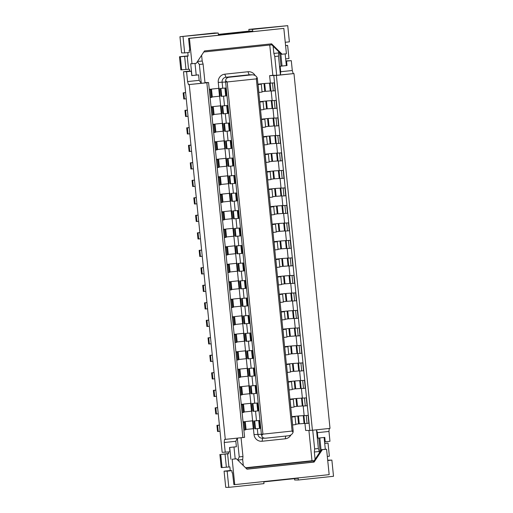 <?xml version="1.0" encoding="UTF-8"?>
<svg xmlns="http://www.w3.org/2000/svg" width="513" height="513" viewBox="0 0 513 513"><rect width="100%" height="100%" fill="white"/><g stroke="black" fill="none" stroke-linecap="round" stroke-linejoin="round"><path stroke-width="0.77" d="M248.876 29.369L252.55 29.382L287.742 25.663L248.876 29.369L249.055 31.12L218.352 34.365M285.882 61.156L291.294 60.662L285.856 60.9M294.513 478.635L294.648 479.988L298.322 480.001L333.514 476.282L331.873 460.097L327.698 460.199M279.649 52.621L281.015 66.074L280.156 66.26L280.707 71.73L280.419 74.917L276.68 75.315L274.769 56.501L278.508 56.109L280.419 74.917L293.975 73.571L276.379 75.43L312.417 430.24L330.013 428.381L293.975 73.571M318.797 438.038L320.176 451.626M325.236 441.783L329.962 441.283L328.961 431.439L317.374 432.664L317.925 438.134L324.793 437.409L325.236 441.783L324.549 441.783M298.322 480.001L298.143 478.251L263.81 481.88L263.99 483.631L228.798 487.35L227.15 471.165L231.87 470.665L230.247 470.594M218.217 33.005L214.543 32.999L179.948 36.718L218.217 33.005L218.391 34.756L252.729 31.126L249.055 31.12M252.55 29.382L252.729 31.126M319.817 437.935L321.016 449.715L326.589 449.266L329.166 474.64L234.749 484.625L232.171 459.244L236.461 458.795L246.984 469.177L314.091 462.085L322.299 449.721M324.113 437.48L325.306 449.266L326.589 449.266M324.71 443.36L328.031 443.104L324.716 443.456M327.32 456.448L329.365 456.23L328.031 443.104M281.009 66.03L282.041 66.03L280.842 54.218L281.271 54.218L270.838 43.919M278.668 51.653L278.796 52.916L273.865 53.435L274.769 56.501M278.508 56.109L278.796 52.916M276.68 75.315L272.839 75.302L269.761 45.029M276.379 75.43L269.62 75.642L272.839 75.302M295.815 424.2L298.56 423.905L297.764 416.03L291.724 416.671L297.764 416.03M253.428 428.688L254.025 434.582A7.477 7.336 90.2 0 0 262.079 441.251L285.254 438.801A7.477 7.336 90.2 0 0 290.961 434.896M253.082 420.763L253.884 428.637L253.281 428.701L246.054 429.458L245.259 421.583L253.082 420.763L245.259 421.583M251.646 411.189L252.627 420.801M251.306 403.263L252.107 411.137L251.505 411.202L244.278 411.958L243.483 404.084L251.306 403.263L243.483 404.084M249.869 393.689L250.851 403.301M249.53 385.763L250.325 393.638L249.728 393.702L242.502 394.459L241.7 386.584L249.53 385.763L241.7 386.584M248.093 376.189L249.068 385.802M247.747 368.263L248.549 376.138L240.725 376.959L239.924 369.078L247.747 368.263L239.924 369.078M246.317 358.69L247.292 368.302M245.971 350.764L246.772 358.638L238.949 359.459L238.147 351.578L245.971 350.764L238.147 351.578M244.541 341.183L245.515 350.802M244.194 333.264L244.996 341.139L244.393 341.203L237.166 341.953L236.371 334.078L244.194 333.264L236.371 334.078M242.758 323.684L243.739 333.303M242.418 315.764L243.22 323.639L242.617 323.703L235.39 324.453L234.588 316.579L242.418 315.764L234.588 316.579M240.982 306.184L241.963 315.803M240.642 298.265L241.437 306.139L240.841 306.203L233.614 306.954L232.812 299.079L240.642 298.265L232.812 299.079M239.205 288.684L240.18 298.303M238.859 280.765L239.661 288.639L239.064 288.704L231.838 289.454L231.036 281.579L238.859 280.765L231.036 281.579M237.429 271.185L238.404 280.803M237.083 263.265L237.885 271.14L237.288 271.204L230.061 271.954L229.26 264.08L237.083 263.265L229.26 264.08M235.653 253.685L236.628 263.304M235.307 245.765L236.108 253.64L235.505 253.704L228.279 254.454L227.483 246.58L235.307 245.765L227.483 246.58M233.87 236.185L234.851 245.804M233.53 228.266L234.332 236.14L233.729 236.204L226.502 236.955L225.701 229.08L233.53 228.266L225.701 229.08M232.094 218.685L233.075 228.304M231.754 210.766L232.549 218.641L231.953 218.705L224.726 219.455L223.924 211.58L231.754 210.766L223.924 211.58M230.318 201.186L231.292 210.805M229.971 193.266L230.773 201.141L230.177 201.205L222.95 201.955L222.148 194.081L229.971 193.266L222.148 194.081M228.541 183.686L229.516 193.305M228.195 175.767L228.997 183.641L228.4 183.705L221.174 184.456L220.372 176.581L228.195 175.767L220.372 176.581M226.765 166.186L227.74 175.805M226.419 158.267L227.221 166.141L219.391 166.956L218.596 159.081L226.419 158.267L218.596 159.081M224.983 148.687L225.964 158.305M224.643 140.767L225.438 148.642L217.615 149.456L216.813 141.582L224.643 140.767L216.813 141.582M223.206 131.187L224.187 140.806M222.866 123.267L223.662 131.142L215.838 131.956L215.037 124.082L222.866 123.267L215.037 124.082M221.43 113.687L222.405 123.306M221.084 105.768L221.885 113.642L214.062 114.457L213.261 106.582L221.084 105.768L213.261 106.582M219.654 96.188L220.628 105.806M219.308 88.268L220.109 96.143L212.286 96.957L211.484 89.082L219.308 88.268L211.484 89.082M255.153 75.578A7.477 7.336 90.2 0 0 247.965 71.737L224.79 74.186A7.477 7.336 90.2 0 0 218.249 82.394L218.852 88.307M263.99 83.536L257.949 84.17L263.99 83.536L264.785 91.41L262.047 91.699M265.766 101.035L259.725 101.67L265.766 101.035L266.568 108.91L263.823 109.198M267.542 118.535L261.502 119.17L267.542 118.535L268.344 126.41L265.599 126.705M269.319 136.035L263.284 136.67L269.319 136.035L270.12 143.909L267.376 144.204M269.152 161.704L271.896 161.409L271.095 153.534L265.061 154.169M270.935 179.204L273.673 178.909L272.878 171.034L266.837 171.669M274.654 188.534L268.613 189.169L274.654 188.534L275.455 196.408L272.711 196.703M276.43 206.034L270.389 206.668L276.43 206.034L277.232 213.908L274.487 214.203M278.206 223.533L272.172 224.168L278.206 223.533L279.008 231.408L276.263 231.703M278.04 249.203L280.784 248.908L279.983 241.033L273.948 241.668M279.822 266.702L282.56 266.407L281.765 258.533L275.725 259.168M283.542 276.032L277.501 276.674L283.542 276.032L284.343 283.907L281.599 284.202M285.318 293.532L279.277 294.173L285.318 293.532L286.119 301.407L283.375 301.702M287.094 311.032L281.06 311.673L287.094 311.032L287.896 318.906L285.151 319.201M288.87 328.532L282.836 329.173L288.87 328.532L289.672 336.406L286.927 336.701M288.71 354.201L291.448 353.906L290.653 346.031L284.612 346.673M292.429 363.531L286.389 364.172L292.429 363.531L293.231 371.406L290.486 371.701M294.206 381.031L288.165 381.672L294.206 381.031L295.007 388.905L292.263 389.2M295.982 398.53L289.948 399.172L295.982 398.53L296.783 406.405L294.039 406.7M273.807 75.655L309.846 430.465L305.658 430.452L304.959 423.558M304.709 423.417L299.259 423.834L298.457 415.96L308.056 415.37L298.457 415.96M304.126 415.357L303.183 406.059M302.933 405.918L297.482 406.334L296.681 398.46L306.274 397.87L296.681 398.46M302.349 397.857L301.407 388.559M301.157 388.418L295.706 388.835L294.904 380.96L304.498 380.37L294.904 380.96M300.573 380.357L299.624 371.059M299.38 370.918L293.923 371.335L293.128 363.46L302.721 362.871L293.128 363.46M298.79 362.858L297.848 353.56M297.604 353.419L292.147 353.835L291.352 345.961L300.945 345.371L291.352 345.961M297.014 345.358L296.072 336.06M295.821 335.919L290.371 336.336L289.569 328.461L299.169 327.871L289.569 328.461M295.238 327.858L294.295 318.56M294.045 318.419L288.595 318.836L287.793 310.961L297.386 310.371L287.793 310.961M293.462 310.359L292.519 301.06M292.269 300.919L286.818 301.336L286.017 293.462L295.61 292.872L286.017 293.462M291.685 292.859L290.736 283.561M290.493 283.42L285.036 283.836L284.24 275.956L293.834 275.372L284.24 275.956M289.903 275.359L288.96 266.061M288.716 265.92L283.259 266.337L282.458 258.456L292.057 257.872L282.458 258.456M288.126 257.859L287.184 248.561M286.934 248.42L281.483 248.831L280.682 240.956L290.275 240.373L280.682 240.956M286.35 240.36L285.408 231.062M285.157 230.921L279.707 231.331L278.905 223.456L288.498 222.873L278.905 223.456M284.574 222.86L283.631 213.562M283.381 213.421L277.931 213.831L277.129 205.957L286.722 205.373L277.129 205.957M282.798 205.36L281.849 196.062M281.605 195.921L276.148 196.332L275.353 188.457L284.946 187.873L275.353 188.457M281.015 187.861L280.072 178.562M279.829 178.421L274.372 178.832L273.57 170.957L283.17 170.374L273.57 170.957M279.239 170.361L278.296 161.063M278.046 160.922L272.595 161.332L271.794 153.458L281.387 152.874L271.794 153.458M277.462 152.861L276.52 143.557M276.27 143.422L270.819 143.832L270.018 135.958L279.611 135.374L270.018 135.958M275.686 135.361L274.737 126.057M274.493 125.922L269.043 126.333L268.241 118.458L277.834 117.875L268.241 118.458M273.91 117.862L272.961 108.557M272.717 108.423L267.26 108.833L266.465 100.958L276.058 100.375L266.465 100.958M272.127 100.362L271.185 91.058M270.941 90.923L265.484 91.333L264.682 83.459L274.282 82.875L264.682 83.459M270.351 82.862L269.62 75.642M210.785 89.153L209.259 89.32L210.817 89.454M212.562 106.653L211.035 106.819L212.594 106.954M214.37 124.454L212.812 124.319M216.12 141.659L214.594 141.819L216.146 141.954M217.897 159.158L216.371 159.319L217.929 159.453M219.673 176.658L218.147 176.818L219.705 176.953M221.449 194.158L219.923 194.318L221.481 194.453M223.258 211.952L221.699 211.818M225.008 229.157L223.482 229.317L225.034 229.452M226.784 246.657L225.258 246.817L226.817 246.952M228.561 264.157L227.035 264.317L228.593 264.451M230.337 281.656L228.811 281.817L230.369 281.951M232.145 299.451L230.587 299.316M233.922 316.951L232.37 316.816M235.672 334.155L234.146 334.316L235.704 334.45M237.448 351.655L235.922 351.815L237.481 351.95M239.225 369.155L237.699 369.315L239.257 369.45M241.033 386.949L239.475 386.815M242.809 404.449L241.257 404.315M244.56 421.654L243.034 421.814L244.592 421.949M245.547 467.76L311.987 460.738L308.916 430.465M270.152 83.177L270.954 91.051L273.288 90.904L275.077 90.75L274.282 82.875M271.928 100.676L272.73 108.551L275.064 108.403L276.86 108.249L276.058 100.375M273.705 118.176L274.506 126.051L276.84 125.903L278.636 125.749L277.834 117.875M275.487 135.676L276.283 143.55L278.617 143.403L280.412 143.249L279.611 135.374M277.264 153.175L278.059 161.05L280.399 160.902L282.188 160.749L281.387 152.874M279.04 170.675L279.841 178.55L282.176 178.402L283.965 178.248L283.17 170.374M280.816 188.175L281.618 196.049L283.952 195.902L285.747 195.748L284.946 187.873M282.592 205.675L283.394 213.549L285.728 213.408L287.524 213.248L286.722 205.373M284.375 223.174L285.17 231.049L287.504 230.908L289.3 230.747L288.498 222.873M286.151 240.674L286.947 248.549L289.287 248.407L291.076 248.247L290.275 240.373M287.928 258.174L288.729 266.048L291.063 265.907L292.852 265.747L292.057 257.872M289.704 275.673L290.505 283.548L292.84 283.407L294.635 283.247L293.834 275.372M291.48 293.173L292.282 301.048L294.616 300.907L296.411 300.746L295.61 292.872M293.263 310.673L294.058 318.554L296.392 318.406L298.188 318.246L297.386 310.371M295.039 328.173L295.841 336.053L298.175 335.906L299.964 335.746L299.169 327.871M296.815 345.679L297.617 353.553L299.951 353.406L301.74 353.245L300.945 345.371M298.592 363.178L299.393 371.053L301.727 370.905L303.523 370.745L302.721 362.871M300.368 380.678L301.169 388.553L303.504 388.405L305.299 388.245L304.498 380.37M302.151 398.178L302.946 406.052L305.28 405.905L307.075 405.745L306.274 397.87M303.927 415.677L304.728 423.552L307.063 423.405L308.852 423.244L308.056 415.37M247.965 71.737L249.132 74.802L252.505 74.789L249.594 74.783A4.399 4.316 90.2 0 0 249.132 74.802L225.957 77.251A4.399 4.316 90.2 0 0 222.11 82.08L222.725 88.121M223.54 96.155L224.502 105.62M225.316 113.655L226.278 123.12M227.092 131.155L228.054 140.62M228.875 148.655L229.837 158.119M230.651 166.154L231.613 175.619M232.427 183.654L233.389 193.119M234.204 201.154L235.166 210.619M235.98 218.653L236.942 228.118M237.763 236.153L238.725 245.618M239.539 253.653L240.501 263.118M241.315 271.153L242.277 280.617M243.091 288.652L244.053 298.117M244.868 306.152L245.83 315.617M246.65 323.652L247.612 333.117M248.427 341.151L249.389 350.616M250.203 358.651L251.165 368.116M251.979 376.151L252.941 385.616M253.755 393.651L254.717 403.115M255.538 411.15L256.5 420.615M257.314 428.65L257.885 434.267A4.399 4.316 90.2 0 0 262.162 438.211L265.522 438.198C263.349 438.217 262.079 437.345 261.72 435.569L262.932 434.145L292.115 431.061L256.34 78.874L227.156 81.958L262.932 434.145L261.386 434.28A4.399 4.316 90.2 0 0 261.72 435.569M259.437 420.5L254.115 420.949L259.437 420.5L260.232 428.374L259.482 428.445L258.68 420.57M257.654 403L252.338 403.449L257.654 403L258.456 410.875L257.706 410.945L256.904 403.071M255.878 385.494L250.562 385.949L255.878 385.494L256.68 393.375L255.923 393.445L255.128 385.571M254.102 367.994L248.779 368.449L254.102 367.994L254.903 375.875L254.147 375.946L253.351 368.071M252.325 350.494L247.003 350.95L252.325 350.494L253.127 358.369L252.37 358.446L251.569 350.571M250.549 332.995L245.227 333.45L250.549 332.995L251.344 340.869L250.594 340.946L249.793 333.072M248.767 315.495L243.451 315.95L248.767 315.495L249.568 323.37L248.818 323.446L248.016 315.572M246.99 297.995L241.674 298.451L246.99 297.995L247.792 305.87L247.035 305.947L246.24 298.072M245.214 280.496L239.892 280.944L245.214 280.496L246.016 288.37L245.259 288.447L244.457 280.573M243.438 262.996L238.115 263.445L243.438 262.996L244.239 270.87L243.483 270.947L242.681 263.073M241.661 245.496L236.339 245.945L241.661 245.496L242.457 253.371L241.706 253.448L240.905 245.573M239.879 227.996L234.563 228.445L239.879 227.996L240.68 235.871L239.93 235.948L239.129 228.073M238.103 210.497L232.787 210.946L238.103 210.497L238.904 218.371L238.147 218.448L237.352 210.574M236.326 192.997L231.004 193.446L236.326 192.997L237.128 200.872L236.371 200.949L235.57 193.074M234.55 175.497L229.228 175.946L234.55 175.497L235.352 183.372L234.595 183.449L233.793 175.574M232.774 157.998L227.451 158.446L232.774 157.998L233.569 165.872L232.819 165.949L232.017 158.068M230.991 140.498L225.675 140.947L230.991 140.498L231.793 148.372L231.042 148.449L230.241 140.568M229.215 122.998L223.899 123.447L229.215 122.998L230.016 130.873L229.26 130.943L228.465 123.069M227.439 105.498L222.116 105.947L227.439 105.498L228.24 113.373L227.483 113.444L226.682 105.569M225.662 87.999L220.34 88.448L225.662 87.999L226.464 95.873L225.707 95.944L224.906 88.069M189.669 71.063L183.5 71.717L222.167 452.338L229.959 451.85L229.516 447.477L236.384 446.752L235.826 441.283L224.239 442.507L224.527 439.449L244.611 437.358L208.573 82.548L204.976 82.535M293.147 430.926L293.083 432.254C292.397 434.133 290.942 435.3 288.697 435.749L265.522 438.198M293.083 432.254L292.115 431.061L293.173 430.926L257.372 78.739M242.893 437.589L206.854 82.779L208.573 82.548M314.123 460.745L311.987 460.738M315.085 459.295L314.347 451.998L314.636 448.939L312.731 430.208M203.789 51.999L271.749 44.817M218.249 82.394L227.156 81.958L225.675 80.759C225.649 78.88 226.714 77.713 228.862 77.264L252.037 74.815C254.301 74.795 255.968 75.674 257.039 77.444L256.34 78.874L257.398 78.739L257.039 77.444M314.347 451.998L319.285 451.478L318.368 448.542L314.636 448.939M241.059 437.781L242.963 456.512L242.675 459.571L243.277 465.522M312.417 430.24L309.846 430.465M329.237 428.464L328.961 431.439M316.483 429.811L317.374 432.664M316.463 429.811L318.368 448.542M235.826 441.283L237.275 438.185M237.75 460.065L239.231 456.91L237.327 438.179M232.088 472.806L232.524 472.806L232.094 472.851L231.87 470.665M228.362 452.017L228.541 453.768L220.737 454.441L222.071 467.567L229.875 466.894L230.254 470.658M179.948 36.718L181.589 52.903L184.667 52.916L189.387 52.416L189.169 50.229L189.765 50.184L188.566 38.372L283.836 28.395L286.414 53.769L282.124 54.224L271.608 43.836L204.495 50.928L196.293 63.298L191.997 63.747L189.419 38.372L188.566 38.372M230.241 470.504L224.078 471.152L225.72 487.337L228.798 487.35M183.5 71.717L186.578 71.724L187.578 81.573L199.166 80.349L198.608 74.879L191.747 75.603L191.298 71.23L186.578 71.724M191.298 71.23L189.675 71.16M198.608 74.879L196.203 75.045M195.023 63.426L196.21 75.103L191.74 75.558M191.997 63.747L190.714 63.747L191.92 75.558M189.682 71.224L189.477 69.21L180.82 69.883L179.486 56.757L188.124 55.872M224.078 471.152L227.15 471.165M201.609 55.282L202.193 61.015L203.097 64.074L205.008 82.888L201.276 83.286L199.365 64.471L203.097 64.074M197.473 61.509L202.193 61.015M197.364 61.682L199.365 64.471M181.673 69.883L180.339 56.757L188.143 56.084L187.79 52.582M325.306 449.266L321.016 449.715M206.854 82.779L188.489 84.632L201.276 83.286L199.166 80.349M188.489 84.632L187.578 81.573M321.446 449.721L313.238 462.085L314.091 462.085M313.238 462.085L246.894 469.094M232.171 459.244L236.461 458.795M273.128 46.176L273.865 53.435M189.419 38.372L283.836 28.395M230.888 459.244L229.696 447.458M235.185 458.789L233.986 447.003M319.285 451.478L319.413 452.774M282.124 54.224L281.271 54.218M285.581 45.542L287.633 45.42L285.587 45.638M287.633 45.42L288.966 58.546L285.658 58.892M331.873 460.097L327.736 460.533M234.749 484.625L233.896 484.618L232.524 472.806M180.339 56.757L179.486 56.757M287.742 25.663L289.383 41.848L285.247 42.284M282.041 66.03L286.337 65.581L285.151 53.903M280.707 71.73L292.295 70.505L293.205 73.571M314.039 460.873L245.868 468.08M220.737 454.441L228.522 453.563M222.071 467.567L221.212 467.567L219.885 454.441M239.231 456.91L242.963 456.512M286.575 61.156L287.017 65.536L286.331 65.529M287.017 65.536L280.156 66.26M237.775 460.09L242.675 459.571M189.259 84.639L225.297 439.449M224.239 442.507L225.239 452.351M183.026 36.724L184.667 52.916M291.294 60.662L292.295 70.505M185.623 92.59L183.154 92.847L183.776 98.977L184.456 98.977L183.834 92.853L185.629 92.661M184.456 98.977L186.251 98.785M183.154 92.847L183.834 92.853M209.298 89.737L211.125 89.454L209.285 89.557M210.099 97.611L211.927 97.335L211.125 89.454M220.936 88.448L221.738 96.322L221.141 96.322L220.34 88.448M221.738 96.322L225.707 95.944M257.988 84.574L261.284 84.19L257.975 84.427M258.789 92.449L262.079 92.064L261.284 84.19M187.399 110.09L184.93 110.346L185.552 116.477L186.238 116.477L185.616 110.353L187.405 110.16M186.238 116.477L188.027 116.284M184.93 110.346L185.616 110.353M189.175 127.59L186.706 127.846L187.328 133.976L188.014 133.976L187.392 127.852L189.188 127.66M188.014 133.976L189.81 133.784M186.706 127.846L187.392 127.852M190.958 145.089L188.483 145.346L189.105 151.476L189.791 151.476L189.169 145.352L190.964 145.16M189.791 151.476L191.586 151.284M188.483 145.346L189.169 145.352M192.734 162.589L190.265 162.852L190.887 168.976L191.567 168.976L190.945 162.852L192.741 162.659M191.567 168.976L193.363 168.783M190.265 162.852L190.945 162.852M194.51 180.089L192.042 180.352L192.664 186.476L193.343 186.476L192.721 180.352L194.517 180.159M193.343 186.476L195.139 186.283M192.042 180.352L192.721 180.352M196.287 197.588L193.818 197.851L194.44 203.975L195.126 203.975L194.504 197.851L196.293 197.659M195.126 203.975L196.915 203.783M193.818 197.851L194.504 197.851M198.063 215.088L195.594 215.351L196.216 221.475L196.902 221.475L196.28 215.351L198.076 215.159M196.902 221.475L198.698 221.289M195.594 215.351L196.28 215.351M199.846 232.588L197.37 232.851L197.992 238.975L198.678 238.975L198.056 232.851L199.852 232.658M198.678 238.975L200.474 238.789M197.37 232.851L198.056 232.851M201.622 250.088L199.153 250.35L199.775 256.474L200.455 256.474L199.833 250.35L201.628 250.158M200.455 256.474L202.25 256.288M199.153 250.35L199.833 250.35M203.398 267.587L200.929 267.85L201.551 273.974L202.231 273.974L201.609 267.85L203.404 267.658M202.231 273.974L204.027 273.788M200.929 267.85L201.609 267.85M205.174 285.087L202.706 285.35L203.328 291.474L204.014 291.474L203.392 285.35L205.181 285.164M204.014 291.474L205.803 291.288M202.706 285.35L203.392 285.35M206.957 302.587L204.482 302.85L205.104 308.973L205.79 308.973L205.168 302.85L206.963 302.664M205.79 308.973L207.585 308.788M204.482 302.85L205.168 302.85M208.733 320.086L206.258 320.349L206.88 326.473L207.566 326.473L206.944 320.349L208.74 320.163M207.566 326.473L209.362 326.287M206.258 320.349L206.944 320.349M210.51 337.586L208.041 337.849L208.663 343.973L209.342 343.973L208.72 337.849L210.516 337.663M209.342 343.973L211.138 343.787M208.041 337.849L208.72 337.849M212.286 355.086L209.817 355.349L210.439 361.473L211.119 361.473L210.497 355.349L212.292 355.163M211.119 361.473L212.914 361.287M209.817 355.349L210.497 355.349M214.062 372.585L211.593 372.848L212.215 378.972L212.901 378.972L212.279 372.848L214.068 372.662M212.901 378.972L214.697 378.786M211.593 372.848L212.279 372.848M215.845 390.085L213.37 390.348L213.992 396.472L214.678 396.472L214.056 390.348L215.851 390.162M214.678 396.472L216.473 396.286M213.37 390.348L214.056 390.348M217.621 407.585L215.146 407.848L215.768 413.972L216.454 413.972L215.832 407.848L217.627 407.662M216.454 413.972L218.249 413.786M215.146 407.848L215.832 407.848M219.397 425.085L216.928 425.348L217.55 431.471L218.23 431.478L217.608 425.348L219.404 425.162M218.23 431.478L220.026 431.286M216.928 425.348L217.608 425.348M211.08 107.236L212.908 106.961L211.061 107.057M211.875 115.111L213.703 114.835L212.908 106.961M222.719 105.947L223.514 113.828L222.918 113.822L222.116 105.947M223.514 113.828L227.483 113.444M259.77 102.074L263.06 101.689L259.751 101.927M260.566 109.949L263.855 109.564L263.06 101.689M212.812 124.326L214.338 124.159M212.857 124.736L214.684 124.46L212.837 124.556M213.658 132.611L215.486 132.335L214.684 124.46M224.495 123.447L225.297 131.328L224.694 131.322L223.899 123.447M225.297 131.328L229.26 130.943M261.547 119.574L264.836 119.189L261.527 119.426M262.342 127.448L265.638 127.064L264.836 119.189M214.633 142.236L216.46 141.96L214.614 142.056M215.434 150.11L217.262 149.834L216.46 141.96M226.271 140.953L227.073 148.828L226.47 148.821L225.675 140.947M227.073 148.828L231.042 148.449M263.323 137.074L266.613 136.689L263.31 136.926M264.124 144.948L267.414 144.563L266.613 136.689M216.409 159.735L218.237 159.46L216.396 159.556M217.211 167.61L219.038 167.334L218.237 159.46M228.048 158.453L228.849 166.327L228.253 166.321L227.451 158.446M228.849 166.327L232.819 165.949M265.061 154.182L271.095 153.534M265.099 154.573L268.389 154.189L265.086 154.426M265.901 162.448L269.19 162.063L268.389 154.189M218.192 177.235L220.013 176.959L218.172 177.056M218.987 185.11L220.814 184.834L220.013 176.959M229.824 175.953L230.626 183.827L230.029 183.821L229.228 175.946M230.626 183.827L234.595 183.449M266.837 171.682L272.878 171.034M266.875 172.073L270.171 171.688L266.863 171.926M267.677 179.948L270.967 179.563L270.171 171.688M219.968 194.735L221.796 194.459L219.949 194.555M220.763 202.609L222.591 202.334L221.796 194.459M231.607 193.452L232.402 201.327L231.805 201.32L231.004 193.446M232.402 201.327L236.371 200.949M268.658 189.573L271.948 189.188L268.639 189.425M269.453 197.454L272.749 197.063L271.948 189.188M221.699 211.824L223.226 211.657M221.744 212.235L223.572 211.959L221.725 212.055M222.546 220.109L224.373 219.833L223.572 211.959M233.383 210.952L234.184 218.827L233.582 218.82L232.787 210.946M234.184 218.827L238.147 218.448M270.434 207.072L273.724 206.688L270.415 206.925M271.23 214.953L274.526 214.562L273.724 206.688M223.521 229.734L225.348 229.458L223.501 229.555M224.322 237.609L226.15 237.333L225.348 229.458M235.159 228.452L235.961 236.326L235.364 236.32L234.563 228.445M235.961 236.326L239.93 235.948M272.211 224.579L275.5 224.187L272.198 224.425M273.012 232.453L276.302 232.062L275.5 224.187M225.297 247.234L227.124 246.958L225.284 247.054M226.098 255.108L227.926 254.833L227.124 246.958M236.935 245.951L237.737 253.826L237.141 253.82L236.339 245.945M237.737 253.826L241.706 253.448M273.948 241.681L279.983 241.033M273.987 242.078L277.276 241.687L273.974 241.924M274.788 249.953L278.078 249.562L277.276 241.687M227.079 264.734L228.901 264.458L227.06 264.554M227.875 272.608L229.702 272.332L228.901 264.458M238.712 263.451L239.513 271.326L238.917 271.326L238.115 263.445M239.513 271.326L243.483 270.947M275.725 259.18L281.765 258.533M275.763 259.578L279.059 259.187L275.75 259.424M276.565 267.453L279.854 267.061L279.059 259.187M228.856 282.233L230.683 281.958L228.836 282.054M229.651 290.108L231.478 289.832L230.683 281.958M240.494 280.951L241.29 288.825L240.693 288.825L239.892 280.944M241.29 288.825L245.259 288.447M277.546 277.078L280.835 276.687L277.527 276.924M278.341 284.952L281.637 284.561L280.835 276.687M230.594 299.329L232.113 299.156M230.632 299.733L232.46 299.457L230.613 299.554M231.434 307.608L233.261 307.332L232.46 299.457M242.271 298.451L243.072 306.325L242.469 306.325L241.674 298.451M243.072 306.325L247.035 305.947M279.322 294.577L282.612 294.186L279.303 294.43M280.124 302.452L283.413 302.061L282.612 294.186M232.37 316.829L233.896 316.656M232.408 317.233L234.236 316.957L232.389 317.053M233.21 325.107L235.037 324.832L234.236 316.957M244.047 315.95L244.848 323.825L244.252 323.825L243.451 315.95M244.848 323.825L248.818 323.446M281.098 312.077L284.388 311.686L281.086 311.93M281.9 319.952L285.19 319.561L284.388 311.686M234.184 334.733L236.012 334.457L234.172 334.553M234.986 342.607L236.814 342.331L236.012 334.457M245.823 333.45L246.625 341.325L246.028 341.325L245.227 333.45M246.625 341.325L250.594 340.946M282.875 329.577L286.164 329.186L282.862 329.429M283.676 337.451L286.966 337.06L286.164 329.186M235.967 352.232L237.795 351.956L235.948 352.053M236.762 360.107L238.59 359.831L237.795 351.956M247.599 350.95L248.401 358.824L247.805 358.824L247.003 350.95M248.401 358.824L252.37 358.446M284.612 346.679L290.653 346.031M284.651 347.077L287.947 346.685L284.638 346.929M285.452 354.951L288.742 354.56L287.947 346.685M237.743 369.732L239.571 369.456L237.724 369.552M238.545 377.606L240.366 377.331L239.571 369.456M249.382 368.449L250.177 376.324L249.581 376.324L248.779 368.449M250.177 376.324L254.147 375.946M286.434 364.576L289.723 364.185L286.414 364.429M287.229 372.451L290.525 372.06L289.723 364.185M239.481 386.828L241.001 386.655M239.52 387.232L241.347 386.956L239.5 387.058M240.321 395.106L242.149 394.83L241.347 386.956M251.158 385.949L251.96 393.824L251.357 393.824L250.562 385.949M251.96 393.824L255.923 393.445M288.21 382.076L291.499 381.685L288.191 381.928M289.011 389.951L292.301 389.559L291.499 381.685M241.257 404.327L242.784 404.154M241.296 404.731L243.124 404.456L241.277 404.558M242.098 412.606L243.925 412.33L243.124 404.456M252.935 403.449L253.736 411.323L253.14 411.323L252.338 403.449M253.736 411.323L257.706 410.945M289.986 399.576L293.276 399.185L289.973 399.428M290.788 407.45L294.077 407.059L293.276 399.185M243.072 422.231L244.9 421.955L243.059 422.058M243.874 430.106L245.701 429.83L244.9 421.955M254.711 420.949L255.512 428.823L254.916 428.823L254.115 420.949M255.512 428.823L259.482 428.445M291.762 417.075L295.052 416.684L291.75 416.928M292.564 424.95L295.854 424.559L295.052 416.684M254.025 434.582L261.386 434.28L225.611 82.093A4.399 4.316 90.2 0 1 225.675 80.759M224.79 74.186L225.957 77.251L228.862 77.264M262.079 441.251L262.618 438.217M187.207 56.077L188.54 69.204M184.635 56.302L185.963 69.428M285.254 438.801L285.741 436.063M226.361 467.112L225.027 453.992M228.933 466.888L227.599 453.768M211.042 97.483L210.247 89.608M219.513 96.2L218.711 88.326M258.86 92.443L258.058 84.568M270.287 90.923L269.485 83.042M273.288 90.904L272.486 83.029M212.818 114.983L212.023 107.108M221.289 113.7L220.487 105.825M260.636 109.942L259.834 102.068M272.063 108.423L271.262 100.542M275.064 108.403L274.263 100.529M214.601 132.482L213.799 124.608M223.065 131.2L222.264 123.325M262.412 127.442L261.611 119.567M273.839 125.922L273.044 118.048M276.84 125.903L276.039 118.028M216.377 149.982L215.575 142.107M224.841 148.699L224.04 140.825M264.189 144.942L263.393 137.067M275.622 143.422L274.821 135.547M278.617 143.403L277.822 135.528M218.153 167.482L217.352 159.607M226.618 166.199L225.823 158.325M265.971 162.441L265.17 154.567M277.398 160.922L276.597 153.047M280.399 160.902L279.598 153.028M219.93 184.981L219.134 177.107M228.4 183.705L227.599 175.824M267.748 179.941L266.946 172.067M279.175 178.421L278.373 170.547M282.176 178.402L281.374 170.528M221.706 202.481L220.911 194.607M230.177 201.205L229.375 193.324M269.524 197.441L268.722 189.566M280.951 195.921L280.156 188.047M283.952 195.902L283.15 188.027M223.488 219.981L222.687 212.106M231.953 218.705L231.151 210.83M271.3 214.941L270.505 207.066M282.727 213.421L281.932 205.546M285.728 213.408L284.927 205.527M225.265 237.481L224.463 229.606M233.729 236.204L232.928 228.33M273.076 232.44L272.281 224.566M284.51 230.921L283.708 223.046M287.504 230.908L286.709 223.027M227.041 254.98L226.239 247.106M235.505 253.704L234.71 245.83M274.859 249.94L274.057 242.065M286.286 248.42L285.484 240.546M289.287 248.407L288.486 240.533M228.817 272.48L228.022 264.605M237.288 271.204L236.487 263.329M276.635 267.44L275.834 259.565M288.062 265.92L287.261 258.045M291.063 265.907L290.262 258.033M230.6 289.98L229.798 282.105M239.064 288.704L238.263 280.829M278.412 284.939L277.61 277.065M289.839 283.42L289.043 275.545M292.84 283.407L292.038 275.532M232.376 307.479L231.575 299.605M240.841 306.203L240.039 298.329M280.188 302.439L279.393 294.565M291.615 300.919L290.82 293.045M294.616 300.907L293.814 293.032M234.152 324.986L233.351 317.105M242.617 323.703L241.815 315.828M281.964 319.939L281.169 312.064M293.398 318.419L292.596 310.545M296.392 318.406L295.597 310.532M235.929 342.485L235.127 334.604M244.393 341.203L243.598 333.328M283.747 337.445L282.945 329.564M295.174 335.919L294.372 328.044M298.175 335.906L297.373 328.031M237.705 359.985L236.91 352.11M246.176 358.702L245.374 350.828M285.523 354.945L284.721 347.064M296.95 353.419L296.148 345.544M299.951 353.406L299.15 345.531M239.488 377.485L238.686 369.61M247.952 376.202L247.151 368.328M287.299 372.444L286.498 364.57M298.726 370.918L297.931 363.044M301.727 370.905L300.926 363.031M241.264 394.984L240.462 387.11M249.728 393.702L248.927 385.827M289.075 389.944L288.28 382.07M300.509 388.418L299.707 380.543M303.504 388.405L302.702 380.531M243.04 412.484L242.239 404.61M251.505 411.202L250.703 403.327M290.858 407.444L290.057 399.569M302.285 405.918L301.484 398.043M305.28 405.905L304.485 398.03M244.816 429.984L244.015 422.109M253.281 428.701L252.486 420.827M292.634 424.944L291.833 417.069M304.062 423.417L303.26 415.543M307.063 423.405L306.261 415.53"/></g></svg>
